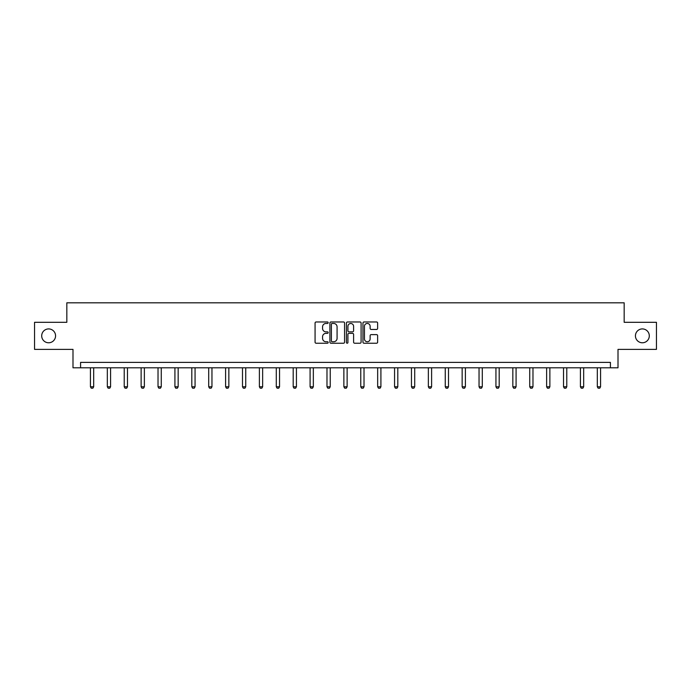 <?xml version="1.0" encoding="UTF-8"?>
<svg xmlns="http://www.w3.org/2000/svg" width="691" height="691" viewBox="0 0 691 691"><rect width="100%" height="100%" fill="white"/><g stroke="black" fill="none" stroke-linecap="round" stroke-linejoin="round"><path stroke-width="1.04" d="M328.173 322.714A0.743 0.743 0 0 0 327.43 321.971L316.132 321.971A1.062 1.062 0 0 0 315.07 323.034L315.07 342.166A1.062 1.062 0 0 0 316.132 343.228L327.43 343.228A0.743 0.743 0 0 0 328.173 342.486A0.743 0.743 0 0 0 327.43 341.743L325.962 341.743A3.403 3.403 0 0 1 322.567 338.34L322.567 336.75A3.403 3.403 0 0 1 325.962 333.347L327.43 333.347A0.743 0.743 0 0 0 328.173 332.604A0.743 0.743 0 0 0 327.43 331.853L325.962 331.853A3.403 3.403 0 0 1 322.567 328.458L322.567 326.86A3.403 3.403 0 0 1 325.962 323.457L327.43 323.457A0.743 0.743 0 0 0 328.173 322.714M635.435 335.852A6.936 6.936 0 0 0 642.371 342.779A6.936 6.936 0 0 0 649.298 335.852A6.936 6.936 0 0 0 642.371 328.916A6.936 6.936 0 0 0 635.435 335.852M41.702 335.852A6.936 6.936 0 0 0 48.629 342.779A6.936 6.936 0 0 0 55.565 335.852A6.936 6.936 0 0 0 48.629 328.916A6.936 6.936 0 0 0 41.702 335.852M376.569 329.46A1.062 1.062 0 0 0 377.632 328.398L377.632 323.034A1.062 1.062 0 0 0 376.569 321.971L364.027 321.971A1.062 1.062 0 0 0 362.965 323.034L362.965 342.166A1.062 1.062 0 0 0 364.027 343.228L376.569 343.228A1.062 1.062 0 0 0 377.632 342.166L377.632 335.688A1.062 1.062 0 0 0 376.569 334.617L371.197 334.617A1.062 1.062 0 0 0 370.134 335.688L370.134 338.901A2.842 2.842 0 0 1 367.292 341.743A2.842 2.842 0 0 1 364.451 338.901L364.451 326.299A2.842 2.842 0 0 1 367.292 323.457A2.842 2.842 0 0 1 370.134 326.299L370.134 328.398A1.062 1.062 0 0 0 371.197 329.46L376.569 329.46M610.421 367.802L618.004 367.802L618.004 349.387L656.45 349.387L656.45 322.308L624.172 322.308L624.172 302.813L66.828 302.813L66.828 322.308L34.55 322.308L34.55 349.387L72.996 349.387L72.996 367.802L610.421 367.802L610.421 362.386L80.579 362.386L80.579 367.802M344.567 323.034A1.062 1.062 0 0 0 343.505 321.971L330.963 321.971A1.062 1.062 0 0 0 329.901 323.034L329.901 342.166A1.062 1.062 0 0 0 330.963 343.228L343.505 343.228A1.062 1.062 0 0 0 344.567 342.166L344.567 323.034M347.495 321.971L360.037 321.971A1.062 1.062 0 0 1 361.099 323.034L361.099 342.166A1.062 1.062 0 0 1 360.037 343.228L354.673 343.228A1.062 1.062 0 0 1 353.602 342.166L353.602 334.409A1.062 1.062 0 0 0 352.54 333.347L348.981 333.347A1.062 1.062 0 0 0 347.918 334.409L347.918 342.486A0.743 0.743 0 0 1 347.176 343.228A0.743 0.743 0 0 1 346.433 342.486L346.433 323.034A1.062 1.062 0 0 1 347.495 321.971M332.129 323.457A0.743 0.743 0 0 0 331.386 324.2L331.386 341A0.743 0.743 0 0 0 332.129 341.743L333.675 341.743A3.403 3.403 0 0 0 337.078 338.34L337.078 326.86A3.403 3.403 0 0 0 333.675 323.457L332.129 323.457M353.602 326.351A2.842 2.842 0 0 0 350.76 323.509A2.842 2.842 0 0 0 347.918 326.351L347.918 330.79A1.062 1.062 0 0 0 348.981 331.853L352.54 331.853A1.062 1.062 0 0 0 353.602 330.79L353.602 326.351M90.435 367.802L90.435 386.779L93.682 386.779L93.682 367.802M93.682 386.779L92.87 388.187L91.247 388.187L90.435 386.779M107.33 367.802L107.33 386.779L110.586 386.779L110.586 367.802M110.586 386.779L109.765 388.187L108.142 388.187L107.33 386.779M124.225 367.802L124.225 386.779L127.481 386.779L127.481 367.802M127.481 386.779L126.669 388.187L125.036 388.187L124.225 386.779M141.128 367.802L141.128 386.779L144.376 386.779L144.376 367.802M144.376 386.779L143.564 388.187L141.94 388.187L141.128 386.779M158.023 367.802L158.023 386.779L161.271 386.779L161.271 367.802M161.271 386.779L160.459 388.187L158.835 388.187L158.023 386.779M174.918 367.802L174.918 386.779L178.166 386.779L178.166 367.802M178.166 386.779L177.354 388.187L175.73 388.187L174.918 386.779M191.813 367.802L191.813 386.779L195.061 386.779L195.061 367.802M195.061 386.779L194.249 388.187L192.625 388.187L191.813 386.779M208.708 367.802L208.708 386.779L211.956 386.779L211.956 367.802M211.956 386.779L211.144 388.187L209.52 388.187L208.708 386.779M225.603 367.802L225.603 386.779L228.851 386.779L228.851 367.802M228.851 386.779L228.039 388.187L226.415 388.187L225.603 386.779M242.498 367.802L242.498 386.779L245.746 386.779L245.746 367.802M245.746 386.779L244.934 388.187L243.31 388.187L242.498 386.779M259.393 367.802L259.393 386.779L262.649 386.779L262.649 367.802M262.649 386.779L261.829 388.187L260.205 388.187L259.393 386.779M276.288 367.802L276.288 386.779L279.544 386.779L279.544 367.802M279.544 386.779L278.732 388.187L277.108 388.187L276.288 386.779M293.191 367.802L293.191 386.779L296.439 386.779L296.439 367.802M296.439 386.779L295.627 388.187L294.003 388.187L293.191 386.779M310.086 367.802L310.086 386.779L313.334 386.779L313.334 367.802M313.334 386.779L312.522 388.187L310.898 388.187L310.086 386.779M326.981 367.802L326.981 386.779L330.229 386.779L330.229 367.802M330.229 386.779L329.417 388.187L327.793 388.187L326.981 386.779M343.876 367.802L343.876 386.779L347.124 386.779L347.124 367.802M347.124 386.779L346.312 388.187L344.688 388.187L343.876 386.779M360.771 367.802L360.771 386.779L364.019 386.779L364.019 367.802M364.019 386.779L363.207 388.187L361.583 388.187L360.771 386.779M377.666 367.802L377.666 386.779L380.914 386.779L380.914 367.802M380.914 386.779L380.102 388.187L378.478 388.187L377.666 386.779M394.561 367.802L394.561 386.779L397.809 386.779L397.809 367.802M397.809 386.779L396.997 388.187L395.373 388.187L394.561 386.779M411.456 367.802L411.456 386.779L414.712 386.779L414.712 367.802M414.712 386.779L413.892 388.187L412.268 388.187L411.456 386.779M428.351 367.802L428.351 386.779L431.607 386.779L431.607 367.802M431.607 386.779L430.795 388.187L429.171 388.187L428.351 386.779M445.254 367.802L445.254 386.779L448.502 386.779L448.502 367.802M448.502 386.779L447.69 388.187L446.066 388.187L445.254 386.779M462.149 367.802L462.149 386.779L465.397 386.779L465.397 367.802M465.397 386.779L464.585 388.187L462.961 388.187L462.149 386.779M479.044 367.802L479.044 386.779L482.292 386.779L482.292 367.802M482.292 386.779L481.48 388.187L479.856 388.187L479.044 386.779M495.939 367.802L495.939 386.779L499.187 386.779L499.187 367.802M499.187 386.779L498.375 388.187L496.751 388.187L495.939 386.779M512.834 367.802L512.834 386.779L516.082 386.779L516.082 367.802M516.082 386.779L515.27 388.187L513.646 388.187L512.834 386.779M529.729 367.802L529.729 386.779L532.977 386.779L532.977 367.802M532.977 386.779L532.165 388.187L530.541 388.187L529.729 386.779M546.624 367.802L546.624 386.779L549.872 386.779L549.872 367.802M549.872 386.779L549.06 388.187L547.436 388.187L546.624 386.779M563.519 367.802L563.519 386.779L566.775 386.779L566.775 367.802M566.775 386.779L565.964 388.187L564.331 388.187L563.519 386.779M580.414 367.802L580.414 386.779L583.67 386.779L583.67 367.802M583.67 386.779L582.858 388.187L581.235 388.187L580.414 386.779M597.318 367.802L597.318 386.779L600.565 386.779L600.565 367.802M600.565 386.779L599.753 388.187L598.13 388.187L597.318 386.779"/></g></svg>
